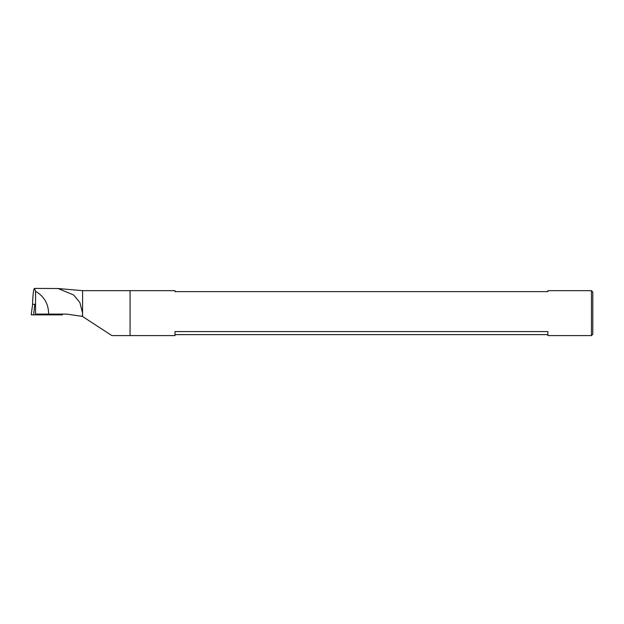 <?xml version="1.0" encoding="UTF-8"?>
<svg xmlns="http://www.w3.org/2000/svg" width="624" height="624" viewBox="0 0 624 624"><rect width="100%" height="100%" fill="white"/><g stroke="black" fill="none" stroke-linecap="round" stroke-linejoin="round"><path stroke-width="0.94" d="M82.579 316.43L82.579 313.123L82.337 316.36L111.86 335.587L130.065 335.587L130.065 290.659L82.579 290.659L58.071 288.522L73.679 294.996L79.888 302.562L82.579 313.123L82.579 290.659M82.337 316.36L66.518 314.09L35.552 314.09L35.552 291.322L34.538 288.413C33.641 288.865 32.986 293.67 32.573 302.819L32.573 304.684M34.538 288.413L58.071 288.514M48.617 314.09C48.594 304.021 44.242 296.431 35.552 291.322M62.345 314.09L62.455 314.855L33.61 314.855L34.811 304.294L32.627 304.294L31.2 314.855L32.627 304.294M33.61 314.855L31.2 314.855M591.451 290.659L592.8 292.009L592.8 334.238L591.451 335.587L591.451 290.659L547.872 290.659L547.872 291.634L174.993 291.634L174.993 290.932M591.451 335.587L547.872 335.587L547.872 331.578L174.993 331.578L174.993 335.587L130.065 335.587L130.065 290.659L174.993 290.659L174.993 291.634M547.872 290.932L547.872 291.634M547.872 334.62L174.993 334.62"/></g></svg>
